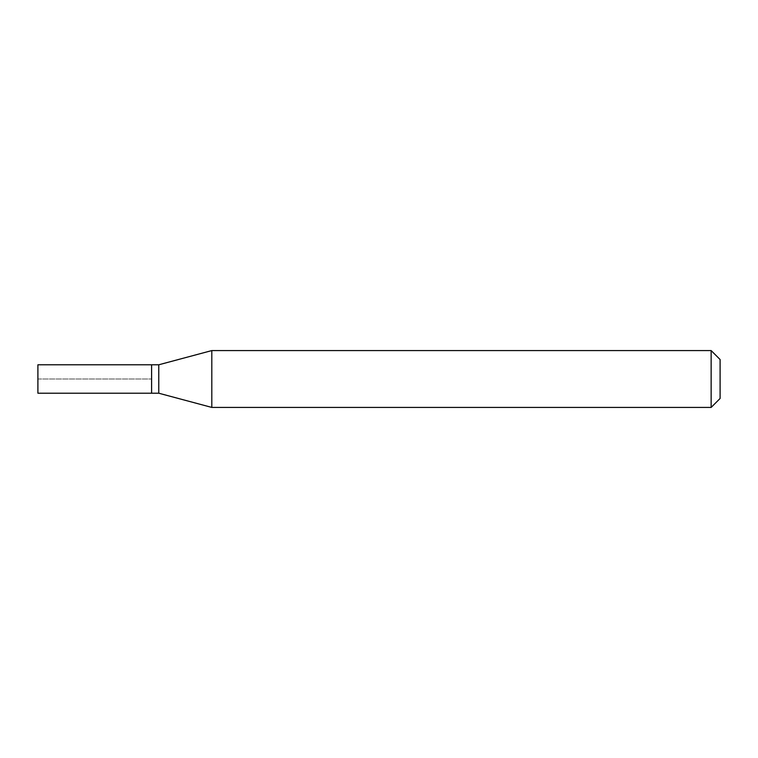 <?xml version="1.0" encoding="UTF-8"?>
<svg xmlns="http://www.w3.org/2000/svg" width="758" height="758" viewBox="0 0 758 758"><rect width="100%" height="100%" fill="white"/><g stroke="black" fill="none" stroke-linecap="round" stroke-linejoin="round"><path stroke-width="0.57" stroke-dasharray="3.79 2.84" d="M151.6 364.788L151.6 393.212L151.6 364.788M37.9 393.212L37.9 364.788M158.763 364.788L158.763 393.212M211.804 407.425L211.804 350.575M711.146 350.575L711.146 407.425M720.1 359.529L720.1 398.471M37.9 379L151.6 379L37.9 379"/><path stroke-width="1.14" d="M151.6 364.788L37.9 364.788L37.9 393.212L151.6 393.212L151.6 364.788L151.6 393.212L158.763 393.212L158.763 364.788L151.6 364.788M158.763 364.788L211.804 350.575L211.804 407.425L158.763 393.212M211.804 407.425L711.146 407.425L711.146 350.575L211.804 350.575M711.146 350.575L720.1 359.529L720.1 398.471L711.146 407.425"/></g></svg>

